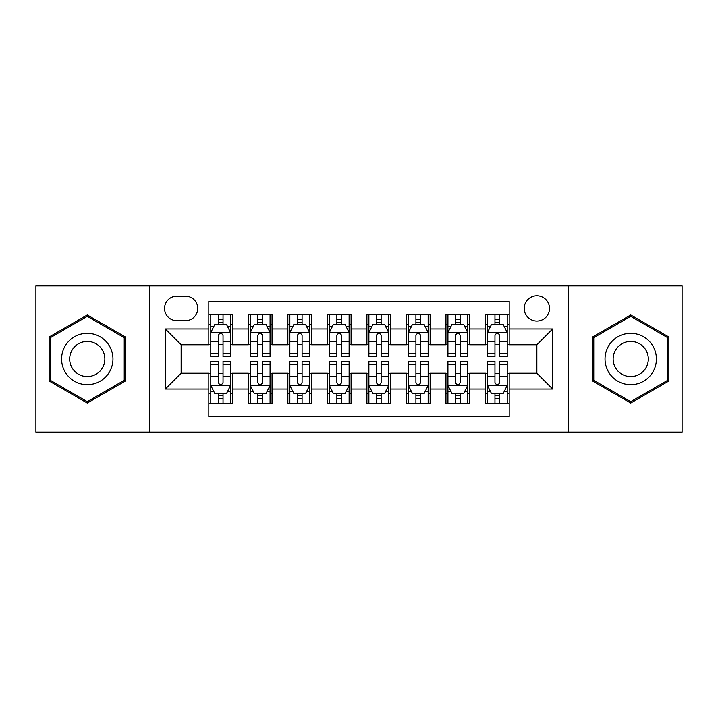 <?xml version="1.0" encoding="UTF-8"?>
<svg xmlns="http://www.w3.org/2000/svg" width="718" height="718" viewBox="0 0 718 718"><rect width="100%" height="100%" fill="white"/><g stroke="black" fill="none" stroke-linecap="round" stroke-linejoin="round"><path stroke-width="1.08" d="M536.858 295.762A12.646 12.646 0 0 0 524.203 308.408A12.646 12.646 0 0 0 536.858 321.054A12.646 12.646 0 0 0 549.503 308.408A12.646 12.646 0 0 0 536.858 295.762M568.468 432.119L682.1 432.119L682.1 285.881L568.468 285.881L568.468 432.119L149.532 432.119L149.532 285.881L35.9 285.881L35.9 432.119L149.532 432.119M509.188 314.538L485.476 314.538L485.476 328.961L469.662 328.961L469.662 344.775L485.476 344.775L485.476 328.961M469.662 328.961L469.662 314.538L445.95 314.538L445.95 328.961L430.145 328.961L430.145 344.775L445.95 344.775L445.95 328.961M430.145 328.961L430.145 314.538L406.424 314.538L406.424 328.961L390.619 328.961L390.619 344.775L406.424 344.775L406.424 328.961M390.619 328.961L390.619 314.538L366.907 314.538L366.907 328.961L351.093 328.961L351.093 344.775L366.907 344.775L366.907 328.961M351.093 328.961L351.093 314.538L327.381 314.538L327.381 328.961L311.576 328.961L311.576 344.775L327.381 344.775L327.381 328.961M311.576 328.961L311.576 314.538L287.855 314.538L287.855 328.961L272.05 328.961L272.05 344.775L287.855 344.775L287.855 328.961M272.05 328.961L272.05 314.538L248.338 314.538L248.338 344.775L232.524 344.775L232.524 314.538L208.812 314.538M208.812 403.462L232.524 403.462L232.524 373.225L248.338 373.225L248.338 403.462L272.05 403.462L272.05 373.225L287.855 373.225L287.855 389.039L272.05 389.039M287.855 389.039L287.855 403.462L311.576 403.462L311.576 373.225L327.381 373.225L327.381 389.039L311.576 389.039M327.381 389.039L327.381 403.462L351.093 403.462L351.093 373.225L366.907 373.225L366.907 389.039L351.093 389.039M366.907 389.039L366.907 403.462L390.619 403.462L390.619 373.225L406.424 373.225L406.424 389.039L390.619 389.039M406.424 389.039L406.424 403.462L430.145 403.462L430.145 373.225L445.95 373.225L445.95 389.039L430.145 389.039M445.95 389.039L445.95 403.462L469.662 403.462L469.662 373.225L485.476 373.225L485.476 389.039L469.662 389.039M176.799 320.659L185.495 320.659A12.251 12.251 0 0 0 197.746 308.408A12.251 12.251 0 0 0 185.495 296.157L176.799 296.157A12.251 12.251 0 0 0 164.548 308.408A12.251 12.251 0 0 0 176.799 320.659M568.468 285.881L149.532 285.881M509.188 328.961L509.188 301.3L208.812 301.3L208.812 344.775L181.142 344.775L181.142 373.225L208.812 373.225L208.812 416.7L509.188 416.7L509.188 373.225L536.858 373.225L536.858 344.775L509.188 344.775L509.188 328.961L552.663 328.961L552.663 389.039L509.188 389.039M208.812 389.039L165.337 389.039L165.337 328.961L208.812 328.961M485.476 389.039L485.476 403.462L509.188 403.462M208.812 324.419L210.787 324.419M218.299 324.419L223.038 324.419M230.55 324.419L232.524 324.419M208.812 344.38L210.787 344.38M218.299 344.38L223.038 344.38M230.55 344.38L232.524 344.38M208.812 373.62L210.787 373.62M218.299 373.62L223.038 373.62M230.55 373.62L232.524 373.62M208.812 393.581L210.787 393.581M218.299 393.581L223.038 393.581M230.55 393.581L232.524 393.581M248.338 344.38L250.313 344.38M257.825 344.38L262.564 344.38M270.076 344.38L272.05 344.38M248.338 324.419L250.313 324.419M257.825 324.419L262.564 324.419M270.076 324.419L272.05 324.419M248.338 373.62L250.313 373.62M257.825 373.62L262.564 373.62M270.076 373.62L272.05 373.62M248.338 393.581L250.313 393.581M257.825 393.581L262.564 393.581M270.076 393.581L272.05 393.581M287.855 373.62L289.839 373.62M297.342 373.62L302.09 373.62M309.593 373.62L311.576 373.62M287.855 393.581L289.839 393.581M297.342 393.581L302.09 393.581M309.593 393.581L311.576 393.581M287.855 324.419L289.839 324.419M297.342 324.419L302.09 324.419M309.593 324.419L311.576 324.419M287.855 344.38L289.839 344.38M297.342 344.38L302.09 344.38M309.593 344.38L311.576 344.38M327.381 373.62L329.356 373.62M336.868 373.62L341.606 373.62M349.119 373.62L351.093 373.62M327.381 393.581L329.356 393.581M336.868 393.581L341.606 393.581M349.119 393.581L351.093 393.581M327.381 324.419L329.356 324.419M336.868 324.419L341.606 324.419M349.119 324.419L351.093 324.419M327.381 344.38L329.356 344.38M336.868 344.38L341.606 344.38M349.119 344.38L351.093 344.38M366.907 373.62L368.881 373.62M376.394 373.62L381.132 373.62M388.644 373.62L390.619 373.62M366.907 393.581L368.881 393.581M376.394 393.581L381.132 393.581M388.644 393.581L390.619 393.581M366.907 324.419L368.881 324.419M376.394 324.419L381.132 324.419M388.644 324.419L390.619 324.419M366.907 344.38L368.881 344.38M376.394 344.38L381.132 344.38M388.644 344.38L390.619 344.38M406.424 373.62L408.407 373.62M415.91 373.62L420.658 373.62M428.161 373.62L430.145 373.62M406.424 393.581L408.407 393.581M415.91 393.581L420.658 393.581M428.161 393.581L430.145 393.581M406.424 324.419L408.407 324.419M415.91 324.419L420.658 324.419M428.161 324.419L430.145 324.419M406.424 344.38L408.407 344.38M415.91 344.38L420.658 344.38M428.161 344.38L430.145 344.38M445.95 373.62L447.924 373.62M455.436 373.62L460.175 373.62M467.687 373.62L469.662 373.62M445.95 393.581L447.924 393.581M455.436 393.581L460.175 393.581M467.687 393.581L469.662 393.581M445.95 324.419L447.924 324.419M455.436 324.419L460.175 324.419M467.687 324.419L469.662 324.419M445.95 344.38L447.924 344.38M455.436 344.38L460.175 344.38M467.687 344.38L469.662 344.38M485.476 373.62L487.45 373.62M494.962 373.62L499.701 373.62M507.213 373.62L509.188 373.62M485.476 393.581L487.45 393.581M494.962 393.581L499.701 393.581M507.213 393.581L509.188 393.581M485.476 324.419L487.45 324.419M494.962 324.419L499.701 324.419M507.213 324.419L509.188 324.419M485.476 344.38L487.45 344.38M494.962 344.38L499.701 344.38M507.213 344.38L509.188 344.38M181.142 344.775L165.337 328.961M181.142 373.225L165.337 389.039M552.663 328.961L536.858 344.775M552.663 389.039L536.858 373.225M87.282 403.04L125.417 381.016L125.417 336.984L87.282 314.96L49.138 336.984L49.138 381.016L87.282 403.04M668.862 336.984L630.718 314.96L592.583 336.984L592.583 381.016L630.718 403.04L668.862 381.016L668.862 336.984M223.038 319.672L218.299 319.672M230.55 353.409L223.038 353.409L223.038 356.631L230.55 356.631L230.55 332.524L226.601 324.617L214.745 324.617L210.787 332.524L210.787 356.631L218.299 356.631L218.299 353.409L210.787 353.409M210.787 332.524L210.787 314.538M230.55 332.524L230.55 314.538M218.299 324.617L218.299 314.538M223.038 314.538L223.038 324.617M223.038 353.409L223.038 335.486C221.458 332.443 219.879 332.443 218.299 335.486L218.299 353.409M218.299 398.328L223.038 398.328M210.787 364.591L218.299 364.591L218.299 361.369L210.787 361.369L210.787 385.476L214.745 393.383L226.601 393.383L230.55 385.476L230.55 361.369L223.038 361.369L223.038 364.591L230.55 364.591M230.55 385.476L230.55 403.462M210.787 385.476L210.787 403.462M223.038 393.383L223.038 403.462M218.299 403.462L218.299 393.383M218.299 364.591L218.299 382.514C219.879 385.557 221.458 385.557 223.038 382.514L223.038 364.591M87.282 333.314A25.686 25.686 0 0 0 61.586 359A25.686 25.686 0 0 0 87.282 384.686A25.686 25.686 0 0 0 112.968 359A25.686 25.686 0 0 0 87.282 333.314M87.282 341.409A17.591 17.591 0 0 0 69.691 359A17.591 17.591 0 0 0 87.282 376.591A17.591 17.591 0 0 0 104.864 359A17.591 17.591 0 0 0 87.282 341.409M124.232 380.334L87.282 401.667L50.323 380.334L50.323 337.666L87.282 316.333L124.232 337.666L124.232 380.334M608.469 346.157A25.686 25.686 0 0 0 617.875 381.249A25.686 25.686 0 0 0 652.967 371.843A25.686 25.686 0 0 0 643.561 336.751A25.686 25.686 0 0 0 608.469 346.157M615.488 350.204A17.591 17.591 0 0 0 621.923 374.231A17.591 17.591 0 0 0 645.949 367.796A17.591 17.591 0 0 0 639.514 343.769A17.591 17.591 0 0 0 615.488 350.204M667.677 337.666L667.677 380.334L630.718 401.667L593.768 380.334L593.768 337.666L630.718 316.333L667.677 337.666M262.564 319.672L257.825 319.672M270.076 353.409L262.564 353.409L262.564 356.631L270.076 356.631L270.076 332.524L266.118 324.617L254.262 324.617L250.313 332.524L250.313 356.631L257.825 356.631L257.825 353.409L250.313 353.409M250.313 332.524L250.313 314.538M270.076 332.524L270.076 314.538M257.825 324.617L257.825 314.538M262.564 314.538L262.564 324.617M262.564 353.409L262.564 335.486C260.984 332.443 259.404 332.443 257.825 335.486L257.825 353.409M302.09 319.672L297.342 319.672M309.593 353.409L302.09 353.409L302.09 356.631L309.593 356.631L309.593 332.524L305.644 324.617L293.788 324.617L289.839 332.524L289.839 356.631L297.342 356.631L297.342 353.409L289.839 353.409M289.839 332.524L289.839 314.538M309.593 332.524L309.593 314.538M297.342 324.617L297.342 314.538M302.09 314.538L302.09 324.617M302.09 353.409L302.09 335.486C300.51 332.443 298.93 332.443 297.342 335.486L297.342 353.409M341.606 319.672L336.868 319.672M349.119 353.409L341.606 353.409L341.606 356.631L349.119 356.631L349.119 332.524L345.17 324.617L333.314 324.617L329.356 332.524L329.356 356.631L336.868 356.631L336.868 353.409L329.356 353.409M329.356 332.524L329.356 314.538M349.119 332.524L349.119 314.538M336.868 324.617L336.868 314.538M341.606 314.538L341.606 324.617M341.606 353.409L341.606 335.486C340.027 332.443 338.447 332.443 336.868 335.486L336.868 353.409M381.132 319.672L376.394 319.672M388.644 353.409L381.132 353.409L381.132 356.631L388.644 356.631L388.644 332.524L384.686 324.617L372.83 324.617L368.881 332.524L368.881 356.631L376.394 356.631L376.394 353.409L368.881 353.409M368.881 332.524L368.881 314.538M388.644 332.524L388.644 314.538M376.394 324.617L376.394 314.538M381.132 314.538L381.132 324.617M381.132 353.409L381.132 335.486C379.553 332.443 377.973 332.443 376.394 335.486L376.394 353.409M257.825 398.328L262.564 398.328M250.313 364.591L257.825 364.591L257.825 361.369L250.313 361.369L250.313 385.476L254.262 393.383L266.118 393.383L270.076 385.476L270.076 361.369L262.564 361.369L262.564 364.591L270.076 364.591M270.076 385.476L270.076 403.462M250.313 385.476L250.313 403.462M262.564 393.383L262.564 403.462M257.825 403.462L257.825 393.383M257.825 364.591L257.825 382.514C259.404 385.557 260.984 385.557 262.564 382.514L262.564 364.591M297.342 398.328L302.09 398.328M289.839 364.591L297.342 364.591L297.342 361.369L289.839 361.369L289.839 385.476L293.788 393.383L305.644 393.383L309.593 385.476L309.593 361.369L302.09 361.369L302.09 364.591L309.593 364.591M309.593 385.476L309.593 403.462M289.839 385.476L289.839 403.462M302.09 393.383L302.09 403.462M297.342 403.462L297.342 393.383M297.342 364.591L297.342 382.514C298.921 385.557 300.501 385.557 302.09 382.514L302.09 364.591M336.868 398.328L341.606 398.328M329.356 364.591L336.868 364.591L336.868 361.369L329.356 361.369L329.356 385.476L333.314 393.383L345.17 393.383L349.119 385.476L349.119 361.369L341.606 361.369L341.606 364.591L349.119 364.591M349.119 385.476L349.119 403.462M329.356 385.476L329.356 403.462M341.606 393.383L341.606 403.462M336.868 403.462L336.868 393.383M336.868 364.591L336.868 382.514C338.447 385.557 340.027 385.557 341.606 382.514L341.606 364.591M376.394 398.328L381.132 398.328M368.881 364.591L376.394 364.591L376.394 361.369L368.881 361.369L368.881 385.476L372.83 393.383L384.686 393.383L388.644 385.476L388.644 361.369L381.132 361.369L381.132 364.591L388.644 364.591M388.644 385.476L388.644 403.462M368.881 385.476L368.881 403.462M381.132 393.383L381.132 403.462M376.394 403.462L376.394 393.383M376.394 364.591L376.394 382.514C377.973 385.557 379.553 385.557 381.132 382.514L381.132 364.591M420.658 319.672L415.91 319.672M428.161 353.409L420.658 353.409L420.658 356.631L428.161 356.631L428.161 332.524L424.212 324.617L412.356 324.617L408.407 332.524L408.407 356.631L415.91 356.631L415.91 353.409L408.407 353.409M408.407 332.524L408.407 314.538M428.161 332.524L428.161 314.538M415.91 324.617L415.91 314.538M420.658 314.538L420.658 324.617M420.658 353.409L420.658 335.486C419.079 332.443 417.499 332.443 415.91 335.486L415.91 353.409M415.91 398.328L420.658 398.328M408.407 364.591L415.91 364.591L415.91 361.369L408.407 361.369L408.407 385.476L412.356 393.383L424.212 393.383L428.161 385.476L428.161 361.369L420.658 361.369L420.658 364.591L428.161 364.591M428.161 385.476L428.161 403.462M408.407 385.476L408.407 403.462M420.658 393.383L420.658 403.462M415.91 403.462L415.91 393.383M415.91 364.591L415.91 382.514C417.49 385.557 419.07 385.557 420.658 382.514L420.658 364.591M460.175 319.672L455.436 319.672M467.687 353.409L460.175 353.409L460.175 356.631L467.687 356.631L467.687 332.524L463.738 324.617L451.882 324.617L447.924 332.524L447.924 356.631L455.436 356.631L455.436 353.409L447.924 353.409M447.924 332.524L447.924 314.538M467.687 332.524L467.687 314.538M455.436 324.617L455.436 314.538M460.175 314.538L460.175 324.617M460.175 353.409L460.175 335.486C458.596 332.443 457.016 332.443 455.436 335.486L455.436 353.409M499.701 319.672L494.962 319.672M507.213 353.409L499.701 353.409L499.701 356.631L507.213 356.631L507.213 332.524L503.255 324.617L491.399 324.617L487.45 332.524L487.45 356.631L494.962 356.631L494.962 353.409L487.45 353.409M487.45 332.524L487.45 314.538M507.213 332.524L507.213 314.538M494.962 324.617L494.962 314.538M499.701 314.538L499.701 324.617M499.701 353.409L499.701 335.486C498.121 332.443 496.542 332.443 494.962 335.486L494.962 353.409M455.436 398.328L460.175 398.328M447.924 364.591L455.436 364.591L455.436 361.369L447.924 361.369L447.924 385.476L451.882 393.383L463.738 393.383L467.687 385.476L467.687 361.369L460.175 361.369L460.175 364.591L467.687 364.591M467.687 385.476L467.687 403.462M447.924 385.476L447.924 403.462M460.175 393.383L460.175 403.462M455.436 403.462L455.436 393.383M455.436 364.591L455.436 382.514C457.016 385.557 458.596 385.557 460.175 382.514L460.175 364.591M494.962 398.328L499.701 398.328M487.45 364.591L494.962 364.591L494.962 361.369L487.45 361.369L487.45 385.476L491.399 393.383L503.255 393.383L507.213 385.476L507.213 361.369L499.701 361.369L499.701 364.591L507.213 364.591M507.213 385.476L507.213 403.462M487.45 385.476L487.45 403.462M499.701 393.383L499.701 403.462M494.962 403.462L494.962 393.383M494.962 364.591L494.962 382.514C496.542 385.557 498.121 385.557 499.701 382.514L499.701 364.591M248.338 389.039L232.524 389.039M248.338 328.961L232.524 328.961M230.451 332.326L210.886 332.326M210.787 326.789L213.65 326.789M227.687 326.789L230.55 326.789M218.299 341.678L210.787 341.678M230.55 341.678L223.038 341.678M223.038 322.194L218.299 322.194M210.886 385.674L230.451 385.674M230.55 391.211L227.687 391.211M213.65 391.211L210.787 391.211M223.038 376.322L230.55 376.322M210.787 376.322L218.299 376.322M218.299 395.806L223.038 395.806M269.977 332.326L250.411 332.326M250.313 326.789L253.176 326.789M267.213 326.789L270.076 326.789M257.825 341.678L250.313 341.678M270.076 341.678L262.564 341.678M262.564 322.194L257.825 322.194M309.494 332.326L289.937 332.326M289.839 326.789L292.702 326.789M306.73 326.789L309.593 326.789M297.342 341.678L289.839 341.678M309.593 341.678L302.09 341.678M302.09 322.194L297.342 322.194M349.02 332.326L329.454 332.326M329.356 326.789L332.219 326.789M346.255 326.789L349.119 326.789M336.868 341.678L329.356 341.678M349.119 341.678L341.606 341.678M341.606 322.194L336.868 322.194M388.546 332.326L368.98 332.326M368.881 326.789L371.744 326.789M385.781 326.789L388.644 326.789M376.394 341.678L368.881 341.678M388.644 341.678L381.132 341.678M381.132 322.194L376.394 322.194M250.411 385.674L269.977 385.674M270.076 391.211L267.213 391.211M253.176 391.211L250.313 391.211M262.564 376.322L270.076 376.322M250.313 376.322L257.825 376.322M257.825 395.806L262.564 395.806M289.937 385.674L309.494 385.674M309.593 391.211L306.73 391.211M292.702 391.211L289.839 391.211M302.09 376.322L309.593 376.322M289.839 376.322L297.342 376.322M297.342 395.806L302.09 395.806M329.454 385.674L349.02 385.674M349.119 391.211L346.255 391.211M332.219 391.211L329.356 391.211M341.606 376.322L349.119 376.322M329.356 376.322L336.868 376.322M336.868 395.806L341.606 395.806M368.98 385.674L388.546 385.674M388.644 391.211L385.781 391.211M371.744 391.211L368.881 391.211M381.132 376.322L388.644 376.322M368.881 376.322L376.394 376.322M376.394 395.806L381.132 395.806M428.063 332.326L408.506 332.326M408.407 326.789L411.27 326.789M425.298 326.789L428.161 326.789M415.91 341.678L408.407 341.678M428.161 341.678L420.658 341.678M420.658 322.194L415.91 322.194M408.506 385.674L428.063 385.674M428.161 391.211L425.298 391.211M411.27 391.211L408.407 391.211M420.658 376.322L428.161 376.322M408.407 376.322L415.91 376.322M415.91 395.806L420.658 395.806M467.589 332.326L448.023 332.326M447.924 326.789L450.787 326.789M464.824 326.789L467.687 326.789M455.436 341.678L447.924 341.678M467.687 341.678L460.175 341.678M460.175 322.194L455.436 322.194M507.114 332.326L487.549 332.326M487.45 326.789L490.313 326.789M504.35 326.789L507.213 326.789M494.962 341.678L487.45 341.678M507.213 341.678L499.701 341.678M499.701 322.194L494.962 322.194M448.023 385.674L467.589 385.674M467.687 391.211L464.824 391.211M450.787 391.211L447.924 391.211M460.175 376.322L467.687 376.322M447.924 376.322L455.436 376.322M455.436 395.806L460.175 395.806M487.549 385.674L507.114 385.674M507.213 391.211L504.35 391.211M490.313 391.211L487.45 391.211M499.701 376.322L507.213 376.322M487.45 376.322L494.962 376.322M494.962 395.806L499.701 395.806"/></g></svg>
